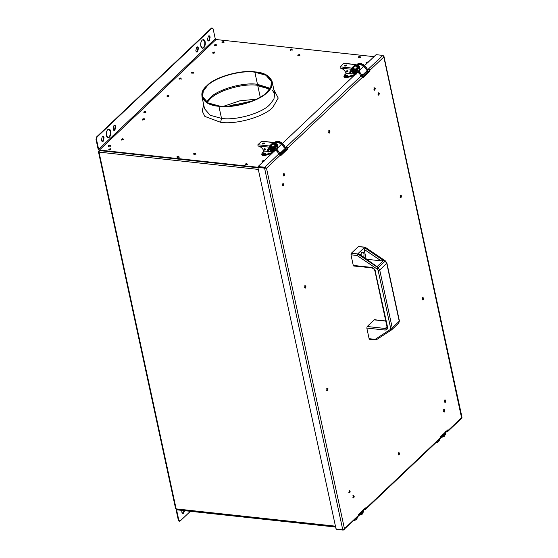 <?xml version="1.0" encoding="UTF-8"?>
<svg xmlns="http://www.w3.org/2000/svg" width="558" height="558" viewBox="0 0 558 558"><rect width="100%" height="100%" fill="white"/><g stroke="black" fill="none" stroke-linecap="round" stroke-linejoin="round"><path stroke-width="0.84" d="M100.022 150.137L99.554 150.583L100.022 150.137M257.949 167.763L99.422 150.569L99.01 152.125L98.62 151.469L99.15 150.96L98.606 151.127L99.296 150.527M175.756 508.233L99.01 152.125L258.305 169.409L99.01 152.125L176.147 508.889L335.442 526.173L176.147 508.889L176.781 509.482M335.567 526.731L176.712 509.496M98.62 151.469L99.01 152.125M245.436 164.945L247.075 164.477L246.985 164.073L245.269 164.624L246.985 164.073L247.075 164.477M247.396 164.763L246.873 163.564L245.241 164.038L245.646 164.729L247.285 164.261L246.873 163.564L247.396 164.763M214.677 45.826L216.316 45.358L216.225 44.954L214.509 45.505M108.573 146.398L110.212 145.924L110.121 145.519L108.412 146.077L110.121 145.519L110.212 145.924M110.533 146.217L110.017 145.017L108.378 145.485L108.789 146.182L110.428 145.708L110.017 145.017L110.533 146.217M143.943 112.876L145.582 112.402L145.492 111.998L143.852 112.472L145.492 111.998L145.582 112.402M145.903 112.688L145.38 111.495L143.748 111.963L144.152 112.653L145.791 112.186L145.38 111.495L145.903 112.688M222.084 42.924L223.716 42.457L223.632 42.052L221.993 42.52L223.632 42.052L223.716 42.457M224.044 42.743L223.521 41.543L221.889 42.017L222.293 42.708L223.932 42.241L223.521 41.543L224.044 42.743M290.313 50.325L291.953 49.857L291.869 49.453L290.23 49.92L291.869 49.453L291.953 49.857M292.273 50.143L291.757 48.944L290.118 49.418L290.53 50.108L292.169 49.641L291.757 48.944L292.273 50.143M177.2 157.544L178.839 157.077L178.748 156.672L177.032 157.223L178.748 156.672L178.839 157.077M179.16 157.363L178.644 156.163L177.005 156.638L177.416 157.328L179.048 156.861L178.644 156.163L179.16 157.363M108.963 150.144L110.603 149.677L110.519 149.272L108.803 149.823L110.519 149.272L110.603 149.677M110.923 149.963L110.407 148.763L108.768 149.237L109.18 149.928L110.819 149.453L110.407 148.763L110.923 149.963M233.446 105.769L233.174 104.52L233.446 105.769M234.409 105.643L234.109 104.241L234.409 105.643M167.233 96.722L168.865 96.248L168.781 95.843L167.065 96.401M212.975 53.359L214.614 52.891L214.523 52.487L212.807 53.038L214.523 52.487L214.614 52.891M214.935 53.177L214.411 51.978L212.779 52.452L213.184 53.143L214.823 52.675L214.411 51.978L214.935 53.177M121.484 140.079L123.123 139.605L123.039 139.2L121.323 139.758M297.972 55.94L299.604 55.472L299.52 55.068L297.805 55.626L299.52 55.068L299.604 55.472M299.932 55.758L299.409 54.565L297.777 55.033L298.181 55.723L299.82 55.256L299.409 54.565L299.932 55.758M262.148 161.973L263.788 161.506L263.697 161.102L261.988 161.653L263.697 161.102L263.788 161.506M261.953 161.067L263.592 160.592L263.997 161.29L263.592 160.592L263.801 161.116L263.592 160.592L261.953 161.067L262.365 161.757L263.202 161.681L262.365 161.757L261.953 161.067L262.365 161.757M193.919 154.573L195.551 154.099L195.467 153.701L193.828 154.168L195.467 153.701L195.551 154.099M195.872 154.392L195.356 153.192L193.717 153.666L194.128 154.357L195.767 153.882L195.356 153.192L195.872 154.392M366.201 63.347L367.841 62.873L367.757 62.468L366.041 63.026L367.757 62.468L367.841 62.873M366.006 62.433L367.645 61.966L368.057 62.656L367.645 61.966L367.855 62.482L367.645 61.966L366.006 62.433L366.418 63.131L367.255 63.054L366.418 63.131L366.006 62.433L366.418 63.131M114.076 152.153L114.543 151.713M100.412 150.179L99.945 150.625M114.739 151.734L114.271 152.181M197.169 46.893L197.964 48.162L197.141 51.685L197.63 51.741L198.453 48.218L197.42 46.879L196.646 47.193C197.469 46.586 198.076 46.928 198.453 48.218L197.63 51.741C196.807 52.347 196.207 52.006 195.823 50.708L196.646 47.193L195.823 50.708L196.855 52.054L197.63 51.741L196.618 51.985L197.141 51.685L197.964 48.162L197.169 46.893M203.203 39.604L204.688 41.794C205.044 44.208 204.584 46.168 203.314 47.66L203.803 47.716C205.072 46.216 205.532 44.263 205.177 41.843L203.454 39.611L202.163 40.134C200.894 41.627 200.441 43.587 200.789 46L202.519 48.239L203.803 47.716L202.275 48.19L203.314 47.66C204.584 46.168 205.044 44.208 204.688 41.794L203.203 39.604M208.859 35.81L209.655 37.086L208.831 40.601L209.32 40.657L210.143 37.135L209.111 35.796L208.336 36.11L207.513 39.632L208.553 40.971L209.32 40.657L208.308 40.901L208.831 40.601L209.655 37.086L208.859 35.81M102.763 136.375L103.558 137.652L102.735 141.174L103.223 141.223L104.046 137.707L103.007 136.361L102.24 136.675L101.416 140.197L102.449 141.544L103.223 141.223L102.212 141.474L102.735 141.174L103.558 137.652L102.763 136.375M108.908 137.149C110.177 135.657 110.637 133.697 110.282 131.283L108.796 129.093L110.282 131.283C110.637 133.697 110.177 135.657 108.908 137.149L109.396 137.198C110.665 135.706 111.119 133.753 110.77 131.332L109.04 129.093L107.757 129.623C106.487 131.116 106.027 133.069 106.383 135.489L108.106 137.728L109.396 137.198L107.868 137.673M114.453 125.299L115.248 126.568L114.425 130.091L114.913 130.147L115.736 126.624L114.704 125.278L113.93 125.599L113.107 129.114L114.139 130.46L114.913 130.147L113.902 130.391L114.425 130.091L115.248 126.568L114.453 125.299M212.779 52.452L213.184 53.143L212.779 52.452L214.411 51.978L214.823 52.675L214.411 51.978M179.146 79.034L180.862 78.476L180.75 77.967L179.111 78.441L179.523 79.131L181.162 78.664L180.75 77.967L181.266 79.166M179.111 78.441L179.523 79.131L179.111 78.441L180.75 77.967L181.162 78.664L180.75 77.967M177.005 156.638L177.416 157.328L177.005 156.638L178.644 156.163L179.048 156.861L178.644 156.163M142.562 119.677L144.278 119.119L144.166 118.617L142.527 119.084L142.939 119.782L144.578 119.307L144.166 118.617L144.689 119.817M142.527 119.084L142.939 119.782L142.527 119.084L144.166 118.617L144.578 119.307L144.166 118.617M297.777 55.033L298.181 55.723L297.777 55.033L299.409 54.565L299.82 55.256L299.409 54.565M290.118 49.418L290.53 50.108L290.118 49.418L291.757 48.944L292.169 49.641L291.757 48.944M221.889 42.017L222.293 42.708L221.889 42.017L223.521 41.543L223.932 42.241L223.521 41.543M191.666 73.133L193.382 72.575L193.27 72.073L191.631 72.54L192.043 73.237L193.682 72.763L193.27 72.073L193.793 73.272M191.631 72.54L192.043 73.237L191.631 72.54L193.27 72.073L193.682 72.763L193.27 72.073M221.519 118.394L210.206 115.276L204.577 108.803L210.206 115.276L221.519 118.394C235.664 120.786 262.246 113.141 269.863 104.499L273.922 99.164L274.717 93.639L273.922 99.164L269.863 104.499C262.246 113.141 235.664 120.786 221.519 118.394L218.896 106.271L221.519 118.394L220.605 122.307L221.519 118.394M203.726 104.876L202.142 110.965L204.884 116.427L220.605 122.307C235.888 124.887 264.618 116.629 272.848 107.289L278.226 98.062L273.866 89.705L278.226 98.062L272.848 107.289C264.618 116.629 235.888 124.887 220.605 122.307L204.884 116.427L202.142 110.965L203.726 104.876M255.145 71.912L266.459 75.037L272.095 81.51L271.3 87.034L267.24 92.37C259.623 101.012 233.042 108.657 218.896 106.271C233.042 108.657 259.623 101.012 267.24 92.37C277.556 84.014 270.902 72.77 255.145 71.912C241 69.527 214.418 77.164 206.802 85.813C196.486 94.162 203.14 105.413 218.896 106.271L207.583 103.146L201.954 96.674L202.749 91.142L206.802 85.813C214.418 77.164 241 69.527 255.145 71.912M206.579 102.023L209.913 97.992C217.404 89.489 243.56 81.97 257.475 84.321L254.853 72.191C240.937 69.841 214.781 77.36 207.29 85.869L203.3 91.114L202.519 96.548L208.057 102.916L219.189 105.992C233.105 108.343 259.261 100.824 266.752 92.314L270.742 87.069L271.523 81.628L265.985 75.26L254.853 72.191L257.475 84.321C243.56 81.97 217.404 89.489 209.913 97.992L206.579 102.023M270.086 88.29L257.475 84.321L270.086 88.29M358.382 57.411L360.098 56.853L359.994 56.351L358.355 56.818L358.766 57.509L360.398 57.042L359.994 56.351L360.51 57.544M358.355 56.818L358.766 57.509L358.355 56.818L359.994 56.351L360.398 57.042L359.994 56.351M108.768 149.237L109.18 149.928L108.768 149.237L110.407 148.763L110.819 149.453L110.407 148.763M245.241 164.038L245.646 164.729L245.241 164.038L246.873 163.564L247.285 164.261L246.873 163.564M193.717 153.666L194.128 154.357L193.717 153.666L195.356 153.192L195.767 153.882L195.356 153.192M143.748 111.963L144.152 112.653L143.748 111.963L145.38 111.495L145.791 112.186L145.38 111.495M108.378 145.485L108.789 146.182L108.378 145.485L110.017 145.017L110.428 145.708L110.017 145.017M99.987 150.137L99.519 150.576L98.152 149.293L99.415 150.074L258.012 167.274M211.928 27.9L211.419 28.109L211.928 27.9M374 56.665L216.037 39.527L215.262 38.802L213.107 28.849L211.901 28.165L213.107 28.849L215.262 38.802L98.64 149.349L96.485 139.388L95.997 139.34L98.152 149.293L95.997 139.34L96.485 139.388L97.036 137.045L96.548 136.989L95.997 139.34L96.548 136.989L211.419 28.109L212.166 27.991M369.661 70.203L362.581 76.913L369.661 70.203M287.635 147.954L280.388 154.824L287.635 147.954M254.853 72.191C270.358 73.028 276.901 84.098 266.752 92.314C259.261 100.824 233.105 108.343 219.189 105.992C203.684 105.148 197.141 94.086 207.29 85.869C214.781 77.36 240.937 69.841 254.853 72.191M216.037 39.527L99.415 150.074L216.037 39.527M360.398 57.042L358.766 57.509M110.819 149.453L109.18 149.928M247.285 164.261L245.646 164.729M195.767 153.882L194.128 154.357M145.791 112.186L144.152 112.653M110.428 145.708L108.789 146.182M122.927 138.698L123.339 139.388L121.7 139.863L121.288 139.165L122.927 138.698M168.669 95.341L169.081 96.032L167.442 96.506L167.03 95.809L168.669 95.341M214.823 52.675L213.184 53.143M181.162 78.664L179.523 79.131M216.113 44.445L216.525 45.142L214.886 45.61L214.481 44.919L216.113 44.445M179.048 156.861L177.416 157.328M144.578 119.307L142.939 119.782M299.82 55.256L298.181 55.723M292.169 49.641L290.53 50.108M223.932 42.241L222.293 42.708M193.682 72.763L192.043 73.237M211.901 28.165L211.419 28.109L96.548 136.989L97.036 137.045L211.901 28.165L97.036 137.045L96.485 139.388L98.64 149.349L215.262 38.802M203.803 47.716C202.428 48.727 201.424 48.155 200.789 46C200.441 43.587 200.894 41.627 202.163 40.134C203.537 39.123 204.542 39.695 205.177 41.843C205.532 44.263 205.072 46.216 203.803 47.716M209.32 40.657C208.497 41.264 207.897 40.922 207.513 39.632L208.336 36.11C209.159 35.503 209.766 35.845 210.143 37.135L209.32 40.657M103.223 141.223C102.4 141.837 101.793 141.488 101.416 140.197L102.24 136.675C103.063 136.068 103.662 136.41 104.046 137.707L103.223 141.223M109.396 137.198C108.022 138.217 107.017 137.645 106.383 135.489C106.027 133.069 106.487 131.116 107.757 129.623C109.131 128.612 110.135 129.177 110.77 131.332C111.119 133.753 110.665 135.706 109.396 137.198M114.913 130.147C114.09 130.753 113.483 130.412 113.107 129.114L113.93 125.599C114.753 124.992 115.353 125.334 115.736 126.624L114.913 130.147M223.584 106.278L239.898 100.803L256.359 99.191L239.898 100.803L223.584 106.278M260.237 97.113L257.691 85.332C243.776 82.982 217.627 90.501 210.129 99.003L207.185 102.421L210.129 99.003C217.627 90.501 243.776 82.982 257.691 85.332L260.237 97.113M274.808 94.149L272.555 90.515M269.695 88.903L257.691 85.332M142.702 120.096L144.334 119.621L144.229 119.119L144.334 119.621M144.641 119.81L144.229 119.119M365.602 68.125L361.375 64.644M361.647 63.877L361.326 63.668C363.502 64.351 365.211 65.753 366.446 67.881L366.313 67.727M366.446 67.881L367.387 69.604L366.676 70.008L367.387 69.604L366.446 67.881L365.734 68.278L366.446 67.881C365.211 65.753 363.502 64.351 361.326 63.668L361.061 64.435L361.326 63.668L357.001 64.456L356.513 65.035L357.001 64.456L361.326 63.668M367.199 71.375L367.352 70.761L367.199 71.375L366.508 71.005M350.633 70.629L349.831 71.863L349.978 72.505L350.717 72.596L351.519 71.361L350.787 71.271L351.156 70.001L355.481 69.206C357.657 69.889 359.359 71.298 360.601 73.419L361.542 75.149L360.831 75.546L361.542 75.149L360.601 73.419L359.889 73.823L355.216 69.973L355.481 69.206L351.156 70.001L350.787 71.271L351.519 71.361L351.952 70.838L351.519 71.361L351.366 70.72M355.53 70.182L355.481 69.206L355.802 69.422M359.757 73.67L360.601 73.419C359.359 71.298 357.657 69.889 355.481 69.206M362.386 75.469L362.079 76.195L362.386 75.469L361.696 75.1M349.831 71.863L350.138 72.7L350.808 72.707L350.598 71.989M351.519 71.361L350.717 72.596L350.564 71.954L350.717 72.596L349.978 72.505M350.717 72.596L350.564 71.954M347.557 75.721L345.995 76.167L347.557 75.721L347.167 75.058L347.557 75.721L347.167 75.058L345.604 75.504L345.772 76.265L347.418 75.825M358.145 68.432L357.253 67.595L358.145 68.432L356.897 69.617L358.145 68.432M359.443 71.138L358.571 67.1L359.443 71.138M356.248 70.657L356.757 70.852M356.144 70.538L356.695 73.07L356.144 70.538M356.171 73.565L355.397 73.482L356.171 73.565M355.844 66.339L358.403 66.339L355.774 68.836L358.403 66.339L355.237 65.997L352.607 68.488L355.586 69.122L352.607 68.488L352.37 68.906M358.403 66.339L359.01 66.681L359.882 70.727L359.01 66.681L358.403 66.339L359.01 66.681M343.812 76.167L344.53 77.499L347.536 77.464L347.369 76.711L344.37 76.739L343.812 76.167L346.63 72.993L344.202 75.295L344.37 76.739L347.369 76.711L347.536 77.464L354.093 75.532M355.502 70.008L356.374 74.047M355.941 69.59L358.571 67.1M355.327 74.36L347.369 76.711L355.327 74.36M355.732 73.977L355.007 73.9M353.207 73.705L351.31 73.963L350.284 73.391M345.772 76.265L345.604 75.504L345.995 76.167L345.604 75.504L347.167 75.058M345.604 75.504L345.995 76.167M353.486 70.552L352.768 70.768C352.112 71.961 352.482 72.756 353.863 73.154L354.755 72.868L354.979 71.947L353.486 70.552L353.305 71.333L353.486 70.552M354.03 73.084L352.74 72.017L353.305 71.333L354.197 72.17L353.632 72.854L354.755 72.868M353.632 72.854L354.197 72.17L353.305 71.333L352.74 72.017L353.632 72.854M344.886 66.165L344.718 65.405L345.109 66.067L346.671 65.621L346.281 64.958L344.718 65.405L344.886 66.165L346.532 65.725M346.671 65.621L346.281 64.958L346.671 65.621L345.109 66.067L344.718 65.405L345.109 66.067M347.69 71.48L346.895 70.782L346.455 71.194L347.202 71.891L347.676 71.326L346.93 70.629L346.455 71.194L347.369 70.21M347.202 71.891L347.676 71.326L347.202 71.891L346.455 71.194L346.93 70.629L346.455 71.194M357.873 65.181L357.434 65.593L358.648 66.235L355.481 65.384L357.434 65.593L357.873 65.181L359.659 66.855L357.873 65.181L355.92 64.965L357.873 65.181M359.575 69.304L359.017 66.737L359.226 67.267L359.659 66.855L359.226 67.267L359.554 68.787L359.987 68.369L359.659 66.855L359.631 69.548M340.185 68.062L351.394 69.262L340.185 68.048L340.101 66.834L351.666 68.09L340.101 66.834L343.756 63.375L355.32 64.623L343.902 63.312L344.425 63.361L343.756 63.375L340.101 66.834L340.185 68.062C342.884 68.711 344.851 70.399 346.079 73.126L354.323 74.019L355.46 72.666L355.132 71.152L355.46 72.666L355.899 72.247L355.572 70.733L355.132 71.152L354.539 70.092L355.132 71.152L355.404 70.266M355.32 64.623L351.666 68.09L351.394 69.262L352.112 69.338L351.394 69.262L351.666 68.09L355.32 64.623L355.92 64.965L355.481 65.384L355.92 64.965L355.32 64.623L355.92 64.965M344.718 65.405L346.281 64.958M351.115 71.989L350.724 72.77M346.93 70.629L347.676 71.326M353.779 69.059L351.833 68.85L351.394 69.262L355.481 65.384M283.415 146.036L279.181 142.548M279.453 141.788L279.139 141.572C281.309 142.255 283.018 143.664 284.252 145.784L284.127 145.631M268.44 148.533L267.638 149.774L267.791 150.416L268.524 150.5L269.326 149.265L268.593 149.174L268.963 147.905L273.294 147.117C275.464 147.8 277.173 149.202 278.407 151.33L279.349 153.052L278.637 153.45L279.349 153.052L278.407 151.33L277.696 151.727L273.022 147.884L273.294 147.117L268.963 147.905L268.593 149.174L269.326 149.265L269.758 148.742L269.326 149.265L269.179 148.623M273.336 148.093L273.294 147.117L273.608 147.326M284.252 145.784L285.194 147.514L284.482 147.912L285.194 147.514L284.252 145.784L283.541 146.189L284.252 145.784C283.018 143.664 281.309 142.255 279.139 141.572L278.867 142.339L279.139 141.572L274.808 142.367L274.32 142.939L274.808 142.367L279.139 141.572M285.229 148.846L285.012 149.286L285.229 148.846M279.502 153.011L280.262 153.555L281.023 152.829L280.262 153.555L279.502 153.011M279.886 154.106L280.262 153.555L279.886 154.106M277.563 151.574L278.407 151.33C277.173 149.202 275.464 147.8 273.294 147.117M267.638 149.774L267.791 150.416M269.326 149.265L268.524 150.5L268.37 149.858L268.524 150.5M265.364 153.624L263.801 154.071L265.364 153.624L264.973 152.962L265.364 153.624L264.973 152.962L263.411 153.415L263.578 154.168L265.224 153.736M275.952 146.342L275.059 145.505L275.952 146.342L274.71 147.521L275.952 146.342M277.256 149.049L276.377 145.003L277.256 149.049M274.055 148.567L274.564 148.756M273.95 148.449L274.501 150.974L273.95 148.449M273.978 151.469L273.204 151.385M273.65 144.243L276.217 144.25L273.587 146.74L276.217 144.25L273.05 143.901L270.414 146.398L273.399 147.026L270.414 146.398L270.184 146.81M276.217 144.25L276.817 144.592L277.689 148.63L276.817 144.592L276.217 144.25L276.817 144.592M261.618 154.078L262.344 155.403L265.343 155.375L265.183 154.615L262.176 154.65L261.618 154.078L264.436 150.897L262.009 153.199L262.176 154.65L265.183 154.615L265.343 155.375L271.899 153.436M268.259 152.055L268.531 150.883M273.308 147.912L274.187 151.957M273.748 147.5L276.377 145.003M273.141 152.264L265.183 154.615L273.141 152.264M273.539 151.888L272.813 151.811M271.014 151.616L269.116 151.867L268.091 151.295M263.578 154.168L263.411 153.415L263.801 154.071L263.411 153.415L264.973 152.962M263.411 153.415L263.801 154.071M271.293 148.463L270.574 148.672C269.919 149.872 270.288 150.667 271.669 151.058L272.562 150.772L272.785 149.858L271.293 148.463L271.111 149.244L271.293 148.463M271.844 150.988L270.546 149.921L271.111 149.244L272.011 150.081L271.439 150.758L272.562 150.772M271.439 150.758L272.011 150.081L271.111 149.244L270.546 149.921L271.439 150.758M262.692 144.069L262.532 143.315L262.923 143.971L264.478 143.525L264.087 142.862L262.532 143.315L262.692 144.069L264.339 143.636M264.478 143.525L264.087 142.862L264.478 143.525L262.923 143.971L262.532 143.315L262.923 143.971M265.496 149.384L264.701 148.686L264.262 149.105L265.008 149.802L265.482 149.23L264.736 148.533L264.262 149.105L265.176 148.121M265.008 149.802L265.482 149.23L265.008 149.802L264.262 149.105L264.736 148.533L264.262 149.105M277.361 146.691L277.8 146.28L277.472 144.759L277.033 145.178L277.361 146.691M276.831 144.641L277.033 145.178L277.472 144.759L275.68 143.085L275.24 143.504L276.454 144.138M257.991 145.966L269.2 147.173L257.991 145.952L257.908 144.738L269.472 145.994L257.908 144.738L261.562 141.279L273.127 142.534L261.709 141.216L262.232 141.265L261.562 141.279L257.908 144.738L257.991 145.952C260.698 146.614 262.658 148.302 263.892 151.037L272.137 151.929L273.267 150.569L272.939 149.056L273.267 150.569L273.706 150.158L273.378 148.637L272.939 149.056L272.346 148.003L272.939 149.056L273.211 148.177M273.127 142.534L273.734 142.876L273.127 142.534L269.472 145.994L269.2 147.173L269.919 147.249L269.2 147.173L269.472 145.994L273.127 142.534L275.68 143.085L277.472 144.759L277.438 147.458M262.532 143.315L264.087 142.862M268.928 149.9L268.272 150.597M264.736 148.533L265.482 149.23M275.68 143.085L273.734 142.876L273.294 143.287L275.24 143.504L275.68 143.085M271.586 146.963L269.64 146.754L269.2 147.173L273.734 142.876M183.15 513.102L182.619 513.402L183.631 513.151L183.15 513.102L184.056 510.612L183.15 513.102M181.817 510.368L181.824 512.125L182.864 513.465L183.631 513.151L184.545 510.668L183.631 513.151C182.808 513.758 182.208 513.416 181.824 512.125L181.817 510.368M335.637 527.052L177.207 509.873L176.712 510.458L178.867 520.412L178.379 520.363L180.067 521.095L178.867 520.412L176.712 510.458L176.223 510.403L177.095 509.363M178.379 520.363L179.585 521.046L178.379 520.363L176.223 510.403L178.379 520.363M180.067 521.095L190.404 511.302L180.067 521.095L179.069 521.256M177.207 509.873L176.712 510.458M353.577 520.447L356.429 519.672L357.552 517.399L356.764 517.454L357.552 517.399L356.429 519.672L353.577 520.447M359.903 515.132L362.281 514.134L359.589 515.146M357.35 516.896L357.552 517.399M358.187 514.915L358.306 514.525L358.187 514.915M363.153 510.207L363.272 509.817M362.84 510.312L363.621 510.256L363.418 509.754L363.565 510.661L363.621 510.256L362.84 510.312M363.418 509.754L363.621 510.256M363.397 511.853L362.609 511.909L363.397 511.853L362.281 514.134L363.195 511.358M435.763 442.536L436.251 442.766L438.623 441.769L439.746 439.488L438.958 439.544L439.746 439.488L438.623 441.769L436.251 442.766L435.763 442.536M439.544 438.993L439.746 439.488M439.948 437.026L440.506 436.761M445.591 433.95L444.803 434.005L445.591 433.95L444.468 436.223L442.096 437.228L441.608 436.998L442.096 437.228L441.608 436.998L442.096 437.228L444.468 436.223L445.591 433.95L445.389 433.447M445.612 431.85L445.758 432.757L445.612 431.85L445.814 432.352L445.026 432.408L445.814 432.352M445.479 432.045L444.914 432.317L445.472 432.08M400.449 195.523L400.979 195.732L400.135 195.251L400.979 195.732L400.595 197.372L401.083 197.427L401.467 195.781L400.623 195.307L400.239 196.946L401.083 197.427L400.491 197.455L400.979 195.732L400.491 195.677L400.107 197.323M400.986 195.154L400.623 195.307L401.467 195.781L401.083 197.427L400.239 196.946L400.623 195.307M378.31 93.109L378.833 93.319L377.996 92.837L378.833 93.319L378.45 94.958L378.938 95.013L379.321 93.367L378.477 92.886L378.094 94.532L378.938 95.013L378.45 94.958L378.833 93.319L378.352 93.263L377.961 94.909M378.84 92.74L378.477 92.886L379.321 93.367L378.938 95.013L378.094 94.532L378.477 92.886M328.62 130.809L329.464 131.283L329.081 132.93L329.569 132.985L329.952 131.339L329.108 130.858L328.725 132.504L329.569 132.985L329.081 132.93L329.464 131.283L328.62 130.809M329.464 130.712L329.108 130.858L329.952 131.339L329.569 132.985L328.725 132.504L329.108 130.858M373.923 87.864L374.767 88.345L374.383 89.984L374.871 90.04L375.255 88.394L374.411 87.92L374.027 89.559L374.871 90.04L374.383 89.984L374.767 88.345L373.923 87.864M374.774 87.773L374.411 87.92L375.255 88.394L374.871 90.04L374.027 89.559L374.411 87.92M283.318 173.747L284.155 174.229L283.771 175.875L284.259 175.923L284.643 174.284L283.799 173.803L283.415 175.449L284.259 175.923L283.666 175.958L284.155 174.229L283.318 173.747M284.161 173.657L283.799 173.803L284.643 174.284L284.259 175.923L283.415 175.449L283.799 173.803M443.519 409.76L444.363 410.242L443.98 411.888L444.468 411.937L444.852 410.297L444.008 409.816L443.624 411.455L444.468 411.937L443.98 411.888L444.363 410.242L443.519 409.76M444.37 409.67L444.008 409.816L444.852 410.297L444.468 411.937L443.624 411.455L444.008 409.816M398.217 452.705L399.061 453.187L398.677 454.826L399.165 454.882L399.549 453.236L398.705 452.761L398.321 454.4L399.165 454.882L398.677 454.826L399.061 453.187L398.217 452.705M399.061 452.608L398.705 452.761L399.549 453.236L399.165 454.882L398.321 454.4L398.705 452.761M352.914 495.65L353.758 496.125L353.367 497.771L353.856 497.82L354.239 496.181L353.402 495.699L353.012 497.345L353.856 497.82L353.367 497.771L353.758 496.125L352.914 495.65M353.758 495.553L353.402 495.699L354.239 496.181L353.856 497.82L353.012 497.345L353.402 495.699M422.594 297.937L423.124 298.146L422.28 297.665L423.124 298.146L422.734 299.786L423.222 299.841L423.606 298.195L422.769 297.721L422.378 299.36L423.222 299.841L422.734 299.786L423.124 298.146L422.636 298.091L422.253 299.737M423.124 297.574L422.769 297.721L423.606 298.195L423.222 299.841L422.378 299.36L422.769 297.721M444.733 400.351L445.263 400.56L444.419 400.079L445.263 400.56L444.879 402.199L445.368 402.255L445.751 400.609L444.907 400.135L444.524 401.774L445.368 402.255L444.879 402.199L445.263 400.56L444.775 400.505L444.391 402.151M445.27 399.988L444.907 400.135L445.751 400.609L445.368 402.255L444.524 401.774L444.907 400.135M304.87 286.121L305.4 286.324L304.556 285.849L305.4 286.324L305.017 287.97L305.505 288.019L305.889 286.38L305.045 285.898L304.661 287.544L305.505 288.019L305.017 287.97L305.4 286.324L304.912 286.275L304.529 287.914M305.407 285.752L305.045 285.898L305.889 286.38L305.505 288.019L304.661 287.544L305.045 285.898M327.016 388.535L327.546 388.738L326.702 388.263L327.546 388.738L327.155 390.384L327.644 390.44L328.027 388.793L327.19 388.312L326.8 389.958L327.644 390.44L327.051 390.467L327.546 388.738L327.058 388.689L326.674 390.328M327.546 388.166L327.19 388.312L328.027 388.793L327.644 390.44L326.8 389.958L327.19 388.312M361.438 76.258L361.375 75.518L361.438 76.258M368.552 69.513L367.101 70.092L368.552 69.513L368.447 69.004L369.884 70.231L368.447 69.004L366.997 69.583L367.457 70.434L363.244 74.423L361.263 75.016L361.326 75.755L286.254 146.914L286.366 147.417L285.417 147.675M279.244 154.168L279.181 153.422L279.244 154.168M279.077 152.92L279.133 153.659L264.778 167.267L266.501 168.223L280.444 155.005L279.133 153.659L279.077 152.92L281.051 152.334L279.077 152.92M286.366 147.417L287.07 147.179L287.691 148.135L362.637 77.102L361.326 75.755L361.263 75.016L363.244 74.423L363.356 74.932L363.244 74.423L367.457 70.434L367.562 70.943L366.997 69.583L366.794 70.036M365.469 507.885L358.222 514.755L365.469 507.885L365.406 509.503L365.023 509.077L364.702 509.74L365.406 509.503L363.711 510.019M362.798 77.855L370.045 70.985L362.798 77.855L362.637 77.102L287.691 148.135L287.858 148.895L280.604 155.766L287.858 148.895L287.37 148.84L280.116 155.71M366.997 69.583L368.447 69.004L369.263 69.276L370.045 70.985L369.556 70.936L362.309 77.806M363.356 74.932L367.562 70.943L363.356 74.932L362.023 75.135L363.356 74.932M264.89 167.777L258.187 167.051L264.89 167.777L264.778 167.267L264.89 167.777L266.501 168.223L265.155 167.288L258.075 166.542L275.854 149.69L258.075 166.542L258.187 167.051L258.075 166.542L264.778 167.267L279.133 153.659M276.698 148.888L281.699 144.145L276.698 148.888M282.543 143.35L358.048 71.78L282.543 143.35M358.892 70.985L363.893 66.242L358.892 70.985M364.737 65.446L376.099 54.67L364.737 65.446M285.375 148.846L281.162 152.836L279.837 153.045L281.162 152.836L281.051 152.334L281.162 152.836L285.375 148.846L285.264 148.344L281.051 152.334L285.264 148.344L284.685 147.626L286.254 146.914L287.07 147.179L286.254 146.914L361.326 75.755M383.193 55.64L383.897 56.198L383.827 57.014L369.884 70.231L383.827 57.014L382.802 55.395L368.447 69.004L382.802 55.395L376.099 54.67M461.668 418.235L383.827 57.014L462.003 417.356L383.953 56.365M365.197 509.273L365.664 508.833L365.197 509.273M440.241 438.546L365.427 509.482M440.353 438.469L440.576 437.605L365.636 508.638L440.576 437.605L440.415 436.844L447.662 429.974L440.415 436.844M363.711 511.17L359.498 515.16L358.341 515.306L359.498 515.16L363.711 511.17L363.6 510.668L359.387 514.657L359.498 515.16L359.387 514.657L358.292 514.783L359.387 514.657L363.6 510.668L363.021 509.949M344.119 529.682L344.446 528.726L358.389 515.508L343.226 530.1L358.18 516.359L358.222 514.755M343.114 529.598L343.226 530.1L343.114 529.598M336.411 528.865L336.523 529.375L343.226 530.1L336.523 529.375L336.411 528.865M363.865 509.405L365.567 508.317M440.478 436.879L441.58 436.754L445.793 432.757L445.214 432.045L445.898 433.266L445.793 432.757L441.58 436.754L441.692 437.256L445.898 433.266L441.692 437.256L441.58 436.754L440.478 436.879M447.662 429.974L447.83 430.734L461.766 417.517L447.83 430.734L447.6 431.599L445.905 432.108L446.895 431.836L446.784 431.334L446.895 431.836L447.6 431.599L447.209 431.167L447.6 431.599L447.83 430.734L447.342 430.678L446.058 431.494L447.356 430.79M440.534 437.402L441.692 437.256L440.534 437.402M447.6 431.599L461.78 418.151M327.288 390.586L327.644 390.44M305.142 288.172L305.505 288.019M445.005 402.402L445.368 402.255M422.866 299.988L423.222 299.841M353.5 497.973L353.856 497.82M398.803 455.028L399.165 454.882M444.105 412.083L444.468 411.937M283.903 176.07L284.259 175.923M374.509 90.187L374.871 90.04M329.206 133.132L329.569 132.985M378.575 95.16L378.938 95.013M400.721 197.574L401.083 197.427M280.604 155.766L280.444 155.005L266.501 168.223L344.446 528.726L266.501 168.223L264.576 168.132L342.779 529.849L344.446 528.726M283.359 185.605L282.515 185.13L282.899 183.484L283.743 183.966L283.359 185.605M349.789 492.853L348.945 492.372L349.329 490.726L350.173 491.207L349.789 492.853M336.083 529.124L342.779 529.849L264.576 168.132L257.873 167.407L336.083 529.124L257.873 167.407L264.869 167.853L264.952 168.251M443.833 410.039L443.491 411.832L443.98 411.888L443.491 411.832M374.237 88.136L373.895 89.936L374.383 89.984L373.895 89.936M349.196 492.881L349.685 491.152L349.196 491.103L348.813 492.742M282.767 185.64L283.255 183.91L282.773 183.861L282.383 185.5M353.228 495.923L352.886 497.715L353.367 497.771L352.886 497.715M283.631 174.026L283.29 175.819L283.771 175.875L283.29 175.819M398.531 452.977L398.189 454.777L398.677 454.826L398.189 454.777M328.934 131.081L328.592 132.874L329.081 132.93L328.592 132.874M361.612 252.6L360.496 254.985L361.612 252.6C362.721 251.784 363.537 252.244 364.046 253.981C363.537 252.244 362.721 251.784 361.612 252.6M375.876 265.831L377.096 266.584L383.527 260.488L381.142 260.844L366.215 259.226L381.142 260.844L364.074 249.314L366.215 259.226L364.074 249.314L364.402 247.557L357.971 253.653L377.096 266.584L358.438 253.597L357.678 253.932L351.338 253.241L350.975 254.804L353.27 265.42L371.3 267.373C373.407 267.819 374.802 269.123 375.478 271.279L375.088 270.623C374.606 269.082 373.609 268.154 372.102 267.833L353.73 266.013M361.347 255.564L361.319 254.769L360.294 254.183L361.319 254.769L361.347 255.564M363.823 257.238L364.046 253.981L363.823 257.238M364.988 247.131L358.355 246.594L364.688 247.278L358.355 246.594L351.338 253.241L357.678 253.932L364.688 247.278L385.146 261.109L386.729 263.355L379.712 270.002L378.157 270.456L377.208 269.102L357.022 255.459L350.975 254.804L357.022 255.459L357.678 253.932L357.022 255.459L377.208 269.102L378.136 267.756L377.208 269.102L378.157 270.456L379.712 270.002L378.136 267.756L379.712 270.002L386.729 263.355L385.146 261.109L378.136 267.756L357.678 253.932L378.136 267.756L385.146 261.109L364.688 247.278L364.402 247.557L383.527 260.488L364.402 247.557L364.074 249.314L381.142 260.844L383.527 260.488L377.096 266.584L358.815 254.295M364.688 247.278L365.211 247.703L364.688 247.278M386.729 263.355L399.242 321.234L386.729 263.355M379.712 270.002L392.225 327.881L399.242 321.234L398.796 323.068L399.242 321.234L392.225 327.881L379.712 270.002M390.67 328.327L392.225 327.881L391.563 329.89L392.225 327.881L390.67 328.327L378.157 270.456L390.67 328.327L390.272 329.534L390.67 328.327M385.738 320.941L374.544 319.727L385.773 321.122L374.195 319.867L367.185 326.514L385.215 328.474L367.185 326.514L366.815 328.076L384.853 330.036L385.215 328.474L386.659 328.041L385.215 328.474L384.853 330.036C386.861 330.036 387.74 328.976 387.496 326.869L375.088 270.623L387.496 326.869C387.74 328.976 386.861 330.036 384.853 330.036L366.815 328.076L369.11 338.692L375.164 339.348L390.272 329.534L391.563 329.89L390.272 329.534L375.164 339.348L376.252 339.836L391.563 329.89M375.478 271.279C374.802 269.123 373.407 267.819 371.3 267.373L372.102 267.833L371.3 267.373L353.27 265.42L354.072 265.873M387.496 326.869L387.106 326.207M385.215 328.474L386.987 326.793L385.215 328.474M365.072 247.166L385.452 260.942L386.889 263.006L399.402 320.885L398.796 323.068L391.779 329.715L376.169 339.899L369.57 339.285M376.252 339.836L375.164 339.348L369.11 338.692L369.912 339.145M175.596 508.582L98.466 151.818M274.717 93.639L272.095 81.51M203.126 99.373L202.519 96.548M269.633 88.994L258.849 86.106M204.577 108.803L201.954 96.674M252.063 101.075L228.271 106.215M356.436 65.14L357.001 64.456C357.95 63.452 359.45 63.166 361.507 63.598L366.529 67.727L367.478 69.45L367.331 71.305M357.797 65.3C358.243 64.623 359.373 64.428 361.193 64.714L365.518 68.278L366.46 70.008M350.529 72.038L350.703 72.638L351.952 70.838C352.391 70.168 353.521 69.973 355.348 70.252L359.673 73.823L360.614 75.546M361.64 75.135L360.684 73.265L355.662 69.136C353.598 68.711 352.091 68.997 351.156 70.001L349.789 71.912L349.789 72.931L350.766 72.763M362.358 76.014L361.968 76.244M358.013 68.983L357.19 69.764M358.661 66.235L355.495 65.893M348.004 71.368L347.564 71.787M355.579 64.519L344.188 63.284M274.243 143.043L274.808 142.367C275.757 141.362 277.263 141.076 279.314 141.502L284.343 145.631L285.284 147.361L285.138 149.209L279.774 154.148M268.565 150.451L269.758 148.742C270.198 148.072 271.327 147.877 273.162 148.163L277.479 151.727L278.421 153.457M279.446 153.038L278.498 151.176L273.469 147.047C271.404 146.621 269.905 146.907 268.963 147.905L267.596 149.823M275.61 143.204C276.05 142.527 277.186 142.339 279.007 142.618L283.325 146.189L284.266 147.912M275.819 146.893L274.996 147.675M276.475 144.138L273.301 143.797M265.81 149.279L265.371 149.69M273.385 142.429L261.995 141.195M176.83 509.984L177.27 509.559M353.535 520.76L356.429 519.672L357.692 516.82M363.53 511.344L362.281 514.134L358.829 515.194M355.244 519.142L355.634 518.835M358.215 514.894L362.812 510.186M363.614 510.737L363.286 509.133M435.728 442.857L438.623 441.769L439.885 438.909M437.437 441.232L437.828 440.925M445.723 433.433L444.468 436.223L441.015 437.284M445.472 431.222L445.807 432.827M445.375 432.276L444.998 432.283M371.761 267.973C373.33 268.307 374.383 269.312 374.934 270.972L386.952 326.556L386.659 328.041"/></g></svg>
